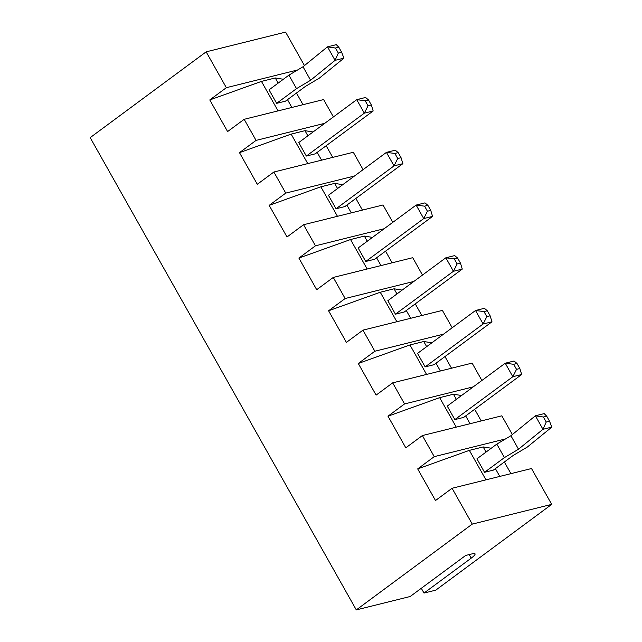 <?xml version="1.0" encoding="UTF-8"?>
<svg xmlns="http://www.w3.org/2000/svg" width="642" height="642" viewBox="0 0 642 642"><rect width="100%" height="100%" fill="white"/><g stroke="black" fill="none" stroke-linecap="round" stroke-linejoin="round"><path stroke-width="0.96" d="M551.711 504.371L472.263 524.113L452.072 488.273L531.512 468.532L551.711 504.371L435.741 590.159L424.001 593.072L471.212 558.147A12.31 2.279 -29.4 0 0 475.032 553.821A12.31 2.279 -29.4 0 0 472.584 553.741L465.683 555.45L410.182 596.506L356.294 609.9L90.185 137.629L206.154 51.841L285.602 32.1L304.46 65.58M472.263 524.113L356.294 609.9M283.363 79.263L275.266 77.971L261.446 81.406L209.782 99.943L226.353 87.689L206.154 51.841M209.782 99.943L227.605 131.57L244.169 119.308L323.616 99.566L333.399 116.924M313.063 131.971L304.966 130.679L291.147 134.114L239.482 152.652L256.054 140.397L244.169 119.308M239.482 152.652L257.306 184.278L273.869 172.024L353.317 152.274L363.099 169.632M342.764 184.679L334.667 183.387L320.848 186.822L269.183 205.36L285.746 193.106L273.869 172.024M269.183 205.36L287.006 236.986L303.57 224.732L383.017 204.983L392.8 222.349M372.456 237.388L364.367 236.095L350.548 239.53L298.883 258.068L315.447 245.814L303.57 224.732M298.883 258.068L316.707 289.694L333.27 277.44L412.718 257.691L422.492 275.057M402.157 290.096L394.06 288.804L380.249 292.238L328.584 310.776L345.147 298.522L333.27 277.44M328.584 310.776L346.399 342.403L362.971 330.148L442.41 310.399L452.193 327.765M431.857 342.804L423.76 341.512L409.949 344.947L358.284 363.484L374.848 351.23L362.971 330.148M358.284 363.484L376.1 395.111L392.671 382.857L472.111 363.107L481.893 380.473M461.558 395.512L453.461 394.22L439.65 397.655L387.985 416.193L404.548 403.938L392.671 382.857M387.985 416.193L405.8 447.819L422.372 435.565L501.811 415.823L512.364 434.538M491.258 448.22L483.161 446.936L469.35 450.363L417.685 468.901L434.249 456.647L422.372 435.565M417.685 468.901L435.501 500.527L452.072 488.273M226.353 87.689L297.607 69.978M504.355 461.991L510.928 473.644M474.663 409.283L481.227 420.935M444.962 356.575L451.527 368.227M415.262 303.867L421.826 315.519M385.561 251.158L392.126 262.811M355.861 198.45L362.425 210.103M326.16 145.742L332.725 157.394M296.46 93.034L303.024 104.686M421.296 588.281L424.001 593.072M469.35 450.363L485.962 479.847M434.249 456.647L505.511 438.935M439.65 397.655L456.261 427.139M404.548 403.938L473.25 386.861M409.949 344.947L426.561 374.43M374.848 351.23L443.55 334.153M380.249 292.238L396.86 321.722M345.147 298.522L413.857 281.445M350.548 239.53L367.16 269.014M315.447 245.814L384.157 228.737M320.848 186.822L337.459 216.306M285.746 193.106L354.456 176.028M291.147 134.114L307.759 163.598M256.054 140.397L324.756 123.32M261.446 81.406L278.058 110.889M275.266 77.971L278.163 83.107M287.488 99.671L291.877 107.455M304.966 130.679L307.863 135.815M317.188 152.379L321.578 160.163M334.667 183.387L337.556 188.523M346.889 205.087L351.278 212.871M364.367 236.095L367.256 241.232M376.589 257.795L380.979 265.579M394.06 288.804L396.957 293.948M406.29 310.503L410.679 318.288M423.76 341.512L426.657 346.656M435.99 363.212L440.38 370.996M453.461 394.22L456.358 399.364M465.691 415.92L470.08 423.704M483.161 446.936L486.058 452.072M495.391 468.628L499.773 476.42M535.364 415.815L543.381 417.003L546.695 416.177L544.207 413.617L535.364 415.815L510.904 435.725L496.82 444.112L476.942 458.813L484.541 472.311L493.385 470.113L513.271 455.403L527.355 447.025L551.807 427.107L542.963 429.305L518.511 449.215L504.427 457.602L484.541 472.311M513.68 364.295L516.529 369.351L512.83 376.71L505.23 363.212L513.68 364.295L516.995 363.468L514.065 361.013L505.23 363.212L447.241 406.105L454.849 419.595L463.684 417.404L521.673 374.511L512.83 376.71L454.849 419.595M487.294 310.76L490.143 315.816L486.829 316.642L483.129 323.993L475.529 310.503L483.98 311.587L487.294 310.76L484.373 308.304L475.529 310.503L417.541 353.397L425.148 366.887L433.992 364.696L491.973 321.803L483.129 323.993L425.148 366.887M457.594 258.052L460.45 263.108L457.128 263.934L453.429 271.285L445.829 257.795L454.279 258.87L457.594 258.052L454.672 255.596L445.829 257.795L387.84 300.689L395.448 314.179L404.291 311.98L462.272 269.094L453.429 271.285L395.448 314.179M427.893 205.344L430.75 210.399L427.428 211.226L423.728 218.577L416.128 205.087L424.579 206.162L427.893 205.344L424.972 202.888L416.128 205.087L358.14 247.981L365.747 261.471L374.591 259.272L432.572 216.386L423.728 218.577L365.747 261.471M336.047 208.762L344.89 206.563L402.871 163.67L394.027 165.869L336.047 208.762L328.439 195.272L386.428 152.379L394.027 165.869L397.727 158.518L401.049 157.691L402.871 163.67M368.492 99.927L371.349 104.983L368.035 105.81L364.327 113.161L356.727 99.671L365.178 100.746L368.492 99.927L365.571 97.472L356.727 99.671L298.747 142.564L306.346 156.054L315.19 153.855L373.171 110.962L364.327 113.161L306.346 156.054M327.46 46.85L335.477 48.038L338.799 47.211L336.304 44.651L327.46 46.85L303.008 66.76L288.924 75.146L269.046 89.856L276.646 103.346L285.489 101.147L305.367 86.445L319.451 78.059L343.911 58.149L335.068 60.348L310.608 80.258L296.524 88.636L276.646 103.346M496.82 444.112L504.427 457.602M394.878 153.454L398.192 152.635L395.271 150.18L386.428 152.379L394.878 153.454L397.727 158.518M288.924 75.146L296.524 88.636M510.904 435.725L518.511 449.215M535.428 415.839L542.963 429.305M546.695 416.177L549.544 421.232L551.807 427.107M549.544 421.232L546.23 422.059L542.971 429.225M516.995 363.468L519.843 368.524L521.673 374.511M519.843 368.524L516.529 369.351M490.143 315.816L491.973 321.803M483.98 311.587L486.829 316.642M460.45 263.108L462.272 269.094M454.279 258.87L457.128 263.934M430.75 210.399L432.572 216.386M424.579 206.162L427.428 211.226M398.192 152.635L401.049 157.691M371.349 104.983L373.171 110.962M365.178 100.746L368.035 105.81M327.524 46.874L335.068 60.348M303.008 66.76L310.608 80.258M338.799 47.211L341.648 52.275L343.911 58.149M341.648 52.275L338.334 53.101L335.076 60.268M543.381 417.003L546.23 422.059M335.477 48.038L338.334 53.101M469.198 554.576L471.212 558.147"/></g></svg>
